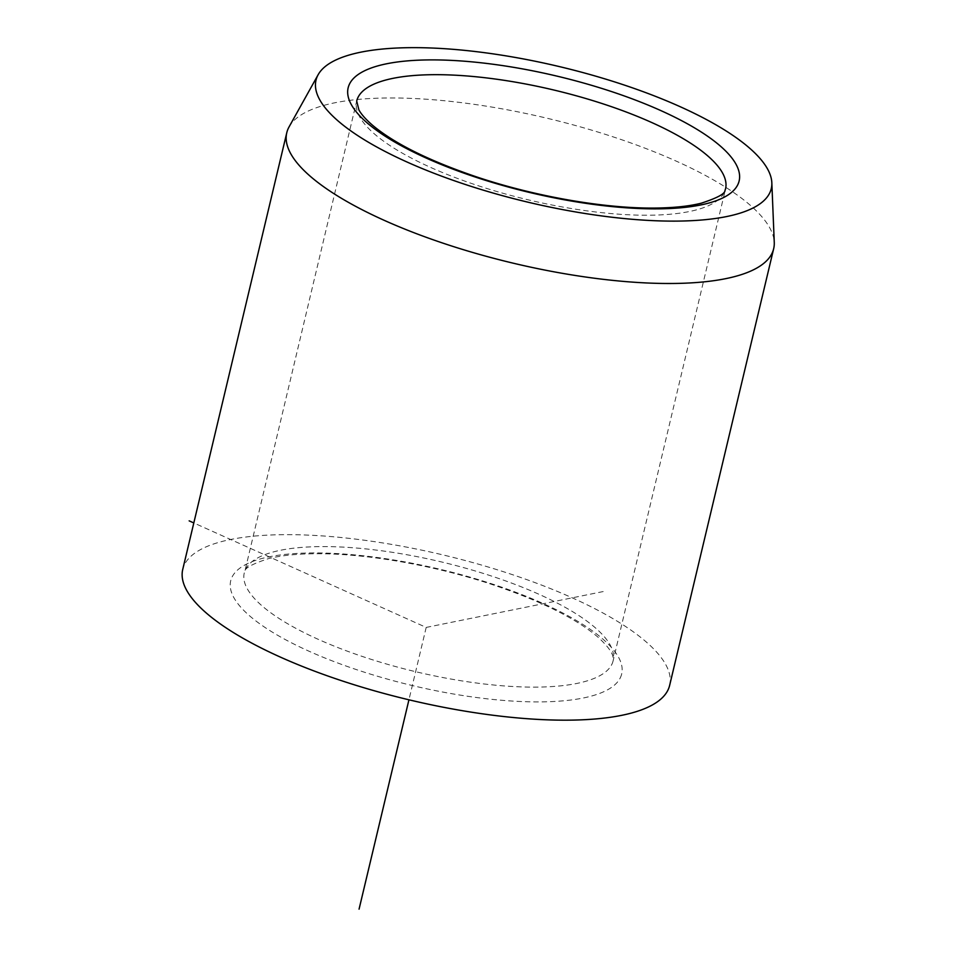 <?xml version="1.0" encoding="UTF-8"?>
<svg xmlns="http://www.w3.org/2000/svg" width="957" height="957" viewBox="0 0 957 957"><rect width="100%" height="100%" fill="white"/><g stroke="black" fill="none" stroke-linecap="round" stroke-linejoin="round"><path stroke-width="0.72" stroke-dasharray="4.79 3.59" d="M289.062 126.898A250.255 74.419 -166.6 0 1 547.464 118.333A250.255 74.419 -166.6 0 1 774.261 242.48M669.637 685.415A250.255 74.419 13.4 0 0 452.027 557.118A250.255 74.419 13.4 0 0 184.569 564.451A250.255 74.419 13.4 0 0 182.739 569.415M603.197 591.558L426.188 627.421L193.816 522.941M426.188 627.421L408.938 699.806M724.174 192.656A189.594 56.379 13.4 0 0 725.55 188.888L613.126 660.785A189.594 56.379 13.4 0 0 448.283 563.601A189.594 56.379 13.4 0 0 245.662 569.152A189.594 56.379 13.4 0 0 244.274 572.92A189.594 56.379 13.4 0 0 409.129 670.103A189.594 56.379 13.4 0 0 611.75 664.553A189.594 56.379 13.4 0 0 613.126 660.785L613.006 656.873C612.576 655.342 611.93 649.755 597.742 636.943C576.21 618.689 541.746 601.475 494.338 585.277C434.98 565.252 364.115 552.955 313.501 553.756C295.306 554.007 280.305 555.634 268.462 558.637C252.528 563.84 244.645 568.099 244.836 571.413L356.698 101.011A189.594 56.379 13.4 0 0 521.553 198.207A189.594 56.379 13.4 0 0 724.174 192.656M620.208 677.987A200.958 59.765 13.4 0 0 453.821 572.717A200.958 59.765 13.4 0 0 232.168 576.856A200.958 59.765 13.4 0 0 398.555 682.114A200.958 59.765 13.4 0 0 620.208 677.987"/><path stroke-width="1.44" d="M317.724 75.507A233.998 69.586 -166.6 0 1 318.155 74.694A233.998 69.586 -166.6 0 1 559.773 66.691A233.998 69.586 -166.6 0 1 771.832 182.775A233.998 69.586 -166.6 0 1 769.572 193.254A233.998 69.586 -166.6 0 1 511.469 198.075A233.998 69.586 -166.6 0 1 317.724 75.507M771.832 182.775L774.261 242.48A250.255 74.419 -166.6 0 1 773.663 248.724A250.255 74.419 -166.6 0 1 771.832 253.701A250.255 74.419 -166.6 0 1 504.375 261.034A250.255 74.419 -166.6 0 1 286.777 132.736A250.255 74.419 -166.6 0 1 288.607 127.76A250.255 74.419 -166.6 0 1 289.062 126.898L318.155 74.694M286.777 132.736L182.739 569.415A250.255 74.419 13.4 0 0 400.349 697.713A250.255 74.419 13.4 0 0 667.807 690.38A250.255 74.419 13.4 0 0 669.637 685.415L773.663 248.724M193.816 522.941L189.163 520.859M408.938 699.806L359.066 909.15M725.55 188.888A189.594 56.379 13.4 0 0 560.706 91.693A189.594 56.379 13.4 0 0 358.085 97.243A189.594 56.379 13.4 0 0 356.698 101.011L358.899 109.911C361.208 114.182 365.61 119.158 372.094 124.865C393.614 143.107 428.09 160.333 475.497 176.531C534.855 196.556 605.709 208.841 656.335 208.04C674.518 207.789 689.53 206.162 701.373 203.159C717.307 197.955 725.191 193.697 724.999 190.383L725.55 188.888M737.668 184.952A200.958 59.765 13.4 0 0 571.269 79.682A200.958 59.765 13.4 0 0 349.616 83.821A200.958 59.765 13.4 0 0 516.014 189.079A200.958 59.765 13.4 0 0 737.668 184.952"/></g></svg>
